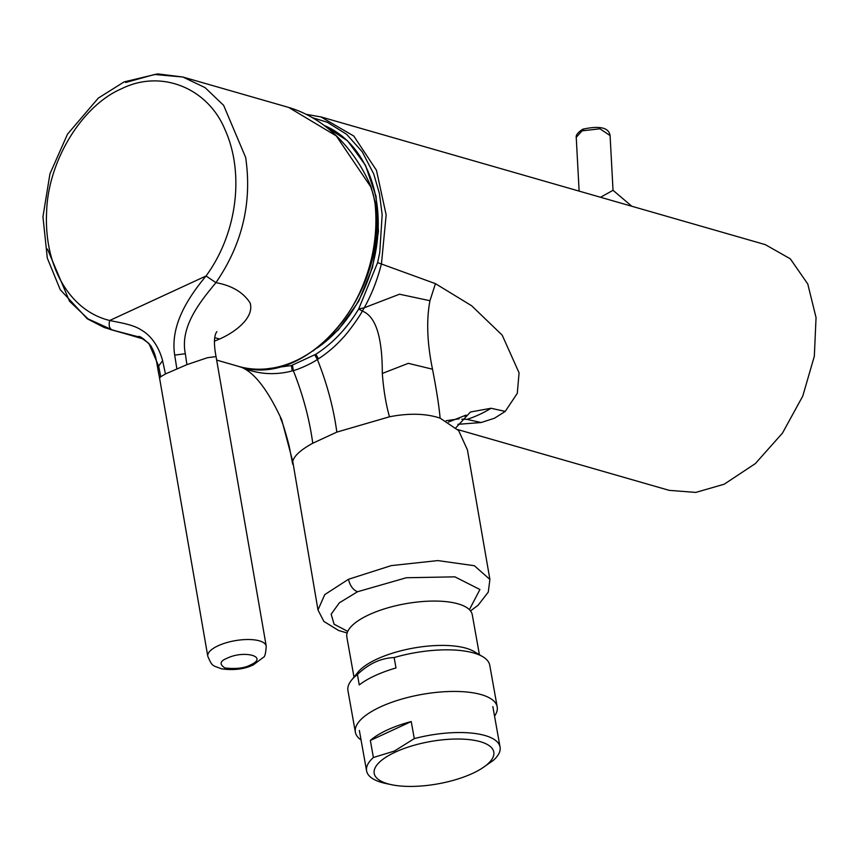 <?xml version="1.0" encoding="UTF-8"?>
<svg xmlns="http://www.w3.org/2000/svg" width="859" height="859" viewBox="0 0 859 859"><rect width="100%" height="100%" fill="white"/><g stroke="black" fill="none" stroke-linecap="round" stroke-linejoin="round"><path stroke-width="1.29" d="M362.337 311.119C359.427 316.864 347.412 333.56 342.473 338.306C335.472 346.091 327.483 352.92 318.496 358.794L317.401 359.502C327.075 383.758 333.55 407.961 336.835 432.109L389.481 416.787C385.97 404.46 383.576 390.018 382.309 373.44C382.341 336.943 375.684 316.166 362.337 311.119L364.227 307.79L358.697 308.982L362.337 311.119M265.356 369.005L291.362 365.569L315.833 354.262C332.701 343.428 346.993 328.342 358.697 308.982L377.616 262.607L379.775 252.396L382.158 214.686L379.442 193.608L373.762 174.023L362.251 151.818L346.66 134.326L327.225 122.225L312.483 117.704M281.204 418.569L280.431 418.204L281.752 419.89L292.758 461.466C294.036 455.914 300.704 449.837 312.762 443.233C309.412 418.902 302.926 394.7 293.316 370.626L292.232 370.927C274.569 375.533 257.507 374.266 241.046 367.147L240.767 366.965M240.456 366.89L241.046 367.147C254.253 372.269 267.825 389.846 281.752 419.89C267.825 389.846 254.253 372.269 241.046 367.147M457.89 424.325L481.147 422.531L466.963 419.385L461.766 419.138M464.655 416.196L466.05 415.101L448.473 422.048M455.936 427.707L470.453 411.998L491.047 408.261L505.232 411.407L517.29 393.325L519.072 372.827L502.193 335.15L471.655 305.772L435.449 283.653L429.951 300.714C426.268 320.203 427.127 343.031 432.507 369.209C436.565 390.158 439.099 406.468 440.109 418.14L458.663 430.627L467.446 449.944L489.898 579.449L474.34 565.705L437.843 560.583L391.264 565.609L348.453 579.288L324.777 594.6L317.98 609.944L292.758 461.466M481.147 422.531L494.516 418.204L505.232 411.407M440.109 418.14C425.978 413.458 409.099 412.996 389.481 416.787M432.507 369.209L408.336 363.336L382.309 373.44M429.951 300.714L399.499 294.218L364.227 307.79C371.743 294.326 377.498 279.583 381.482 263.563L386.153 214.922L376.467 170.307L353.801 136.055L320.837 116.867M435.449 283.653L377.616 262.607M312.762 443.233L336.835 432.109M314.791 354.928L317.39 359.492C311.162 363.786 298.921 369.209 293.316 370.626L292.457 365.236M457.74 429.575L669.215 490.36L695.79 492.411L724.191 484.218L755.34 463.602L782.474 433.097L802.789 396.031L814.332 356.227L816.05 317.583L807.771 283.985L790.312 258.827L765.283 244.622L321.373 117.028L306.158 114.301M494.537 716.105A72.038 25.491 169.9 0 0 497.2 706.882L489.759 665.274A72.038 25.491 169.9 0 0 482.79 656.716A72.038 25.491 169.9 0 0 444.608 649.844A72.038 25.491 169.9 0 0 394.141 657.554C380.999 658.048 368.758 663.696 357.408 674.519A72.038 25.491 169.9 0 0 351.514 680.167A72.038 25.491 169.9 0 0 347.938 690.604L355.368 732.222A72.038 25.491 169.9 0 0 361.059 739.953M497.2 706.882A72.038 25.491 169.9 0 0 452.038 691.452A72.038 25.491 169.9 0 0 355.368 732.222M357.408 674.519L359.266 684.924A72.038 25.491 169.9 0 1 395.999 667.958L394.141 657.554M482.79 656.716L474.028 651.498A63.706 22.549 169.9 0 0 440.248 645.42A63.706 22.549 169.9 0 0 357.935 672.232L351.514 680.167M479.408 654.698L472.267 614.722A63.706 22.549 169.9 0 0 432.335 601.075A63.706 22.549 169.9 0 0 346.853 637.12L353.994 677.107M395.408 752.065A60.731 21.496 169.9 0 0 391.317 784.664A60.731 21.496 169.9 0 0 472.59 773.39A60.731 21.496 169.9 0 0 481.631 768.526A60.731 21.496 169.9 0 0 475.328 740.512A60.731 21.496 169.9 0 0 395.408 752.065M481.631 768.526L493.259 760.44A67.797 23.998 169.9 0 0 500.067 747.051A67.797 23.998 169.9 0 0 414.285 738.611L394.378 751.067L373.397 757.509A67.797 23.998 169.9 0 0 366.589 770.899A67.797 23.998 169.9 0 0 385.68 783.462L391.317 784.664M370.347 740.447A67.797 23.998 -10.1 0 1 387.205 730.01A67.797 23.998 -10.1 0 1 411.236 721.56L370.347 740.447L373.397 757.509M414.285 738.611L411.236 721.56M316.864 348.196A124.276 93.094 -74 0 0 378.143 228.558A124.276 93.094 -74 0 0 324.176 125.468M288.409 107.354L182.838 77.009L154.556 74.486L125.629 82.507L154.556 74.486L182.838 77.009L205.054 87.618L223.63 105.356L245.663 157.476C252.235 202.488 242.324 244.214 215.92 282.654C200.136 301.853 179.832 326.506 185.329 353.715L186.908 364.646L207.363 357.741L216.049 356.582L266.226 646.118A29.657 10.673 -9.8 0 0 248.509 639.515A29.657 10.673 -9.8 0 0 218.122 645.764A29.657 10.673 -9.8 0 0 207.781 656.255C212.549 667.314 212.495 665.049 221.321 668.785C233.788 670.535 244.493 669.215 253.437 664.802L263.348 657.371C264.83 657.049 265.785 653.302 266.226 646.118M186.908 364.646L165.454 373.955L162.609 360.705C159.28 347.992 151.979 336.266 141.907 330.361C133.124 324.348 119.337 322.64 109.727 320.482C69.804 310.947 43.82 266.43 46.622 211.915C47.921 161.471 81.626 105.797 121.591 88.735C160.977 69.074 207.706 87.715 224.961 129.559C244.826 173.389 236.987 233.863 206.053 275.975C188.486 297.182 169.964 324.97 174.699 355.111L176.836 368.704M370.583 186.575L370.97 186.586C362.734 167.505 351.653 151.034 337.727 137.172C323.134 122.762 306.813 112.862 288.753 107.461L336.256 135.894L370.583 186.575L373.246 194.145L374.932 202.756A131.352 98.398 106 0 1 238.319 366.31L216.651 360.082M143.356 338.822L112.959 330.221C109.48 329.083 108.406 325.829 109.727 320.482L206.053 275.975L215.92 282.654C231.866 285.553 243.247 292.307 250.087 302.905C254.479 316.799 236.88 331.413 219.636 338.994L214.396 341.238M112.959 330.221L88.069 318.904L69.493 301.176L47.449 249.046L69.493 301.176L88.069 318.904L110.263 329.502L141.026 337.49M138.933 336.513L138.675 336.427C140.339 336.245 144.323 339.262 150.593 345.479C156.617 355.583 155.823 359.459 159.57 378.1L160.74 376.725L158.647 366.041L148.865 343.353M160.74 376.725L165.454 373.955M227.12 658.219C244.547 649.748 268.867 656.824 250.495 664.93C244.611 668.152 236.096 669.161 224.951 667.98C219.185 664.308 219.904 661.054 227.12 658.219M613.025 190.301L600.548 197.269M582.735 129.215L582.724 129.215C599.765 125.468 608.881 127.594 610.083 135.572L599.979 128.796L582.048 130.847L576.239 137.354C575.755 135.185 577.914 132.469 582.724 129.215M583.766 129.301L582.048 130.847M318.496 358.794L315.833 354.262M292.232 370.927L291.362 365.569M466.963 419.385C475.263 416.744 483.284 413.039 491.047 408.261M469.401 609.632L479.923 589.51L454.905 576.851L406.339 577.742L357.505 591.754L339.359 602.803L331.155 614.196L334.097 624.225L347.766 631.397M357.505 591.754C353.028 589.875 350.01 585.72 348.453 579.288M182.838 77.009L205.054 87.618L223.63 105.356L245.663 157.476M370.97 186.586L375.447 203.143A2.255 0.719 173.5 0 0 374.932 202.756M219.636 338.994L214.718 337.705M158.647 366.041L162.609 360.705M174.699 355.111L185.329 353.715M459.2 418.816L446.089 420.738M280.431 418.204C282.525 422.327 285.435 431.615 289.161 446.046L292.726 464.257M470.528 610.899L478.109 605.241L488.288 592.066L489.888 579.449M317.98 609.944L323.854 621.401L338.586 630.485L347.154 632.976M359.352 730.429L366.589 770.899M492.841 706.592L500.067 747.051M324.047 125.371L347.616 140.876L365.451 165.229L376.038 196.292L378.454 231.372L372.505 267.396L358.718 301.23L338.296 329.942L313.009 351.02M375.447 203.143C388.966 292.135 307.146 390.405 238.319 366.31M143.904 339.176L104.24 327.526L87.285 318.807L60.216 289.633L47.299 258.076L42.95 216.758L49.94 173.862L67.496 134.176L98.313 98.098L124.083 81.916L157.594 73.874L182.87 77.02M216.855 331.649C217.112 331.724 211.948 335.16 216.049 356.592M148.832 343.385L140.189 337.082M207.781 656.255L159.57 378.1M631.837 206.267L613.036 190.301L610.083 135.55M579.127 191.117L576.239 137.376"/></g></svg>
